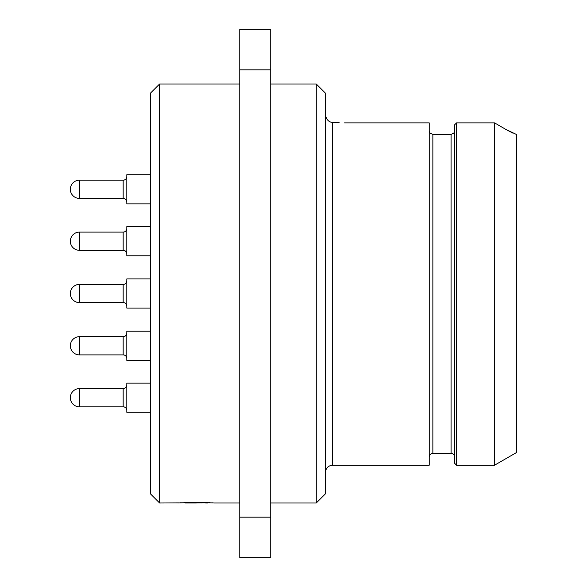 <?xml version="1.0" encoding="UTF-8"?>
<svg xmlns="http://www.w3.org/2000/svg" width="587" height="587" viewBox="0 0 587 587"><rect width="100%" height="100%" fill="white"/><g stroke="black" fill="none" stroke-linecap="round" stroke-linejoin="round"><path stroke-width="0.88" d="M150.492 93.113L150.492 493.887L159.605 503L159.605 84L150.492 93.113M150.492 203.872L126.814 203.872L126.814 174.721L150.492 174.721M123.167 180.187L123.167 198.406L79.45 198.406A9.106 9.106 0 0 1 70.337 189.3A9.106 9.106 0 0 1 79.45 180.187L123.167 180.187A3.647 3.647 180 0 0 126.814 176.548M123.167 198.406A3.647 3.647 0 0 1 126.814 202.053M150.492 255.793L126.814 255.793L126.814 226.641L150.492 226.641M123.167 232.107L123.167 250.326L79.45 250.326A9.106 9.106 0 0 1 70.337 241.213A9.106 9.106 0 0 1 79.45 232.107L123.167 232.107A3.647 3.647 180 0 0 126.814 228.468M123.167 250.326A3.647 3.647 0 0 1 126.814 253.966M126.814 280.747A3.647 3.647 180 0 1 123.167 284.394L123.167 302.606A3.647 3.647 0 0 1 126.814 306.253A3.647 3.647 0 0 0 123.167 302.606L79.45 302.606A9.106 9.106 0 0 1 70.337 293.5A9.106 9.106 0 0 1 79.45 284.394L79.45 302.606M150.492 308.072L126.814 308.072L126.814 278.928L150.492 278.928M123.167 284.394L79.45 284.394M150.492 360.359L126.814 360.359L126.814 331.207L150.492 331.207M123.167 336.674L123.167 354.893L79.45 354.893A9.106 9.106 0 0 1 70.337 345.787A9.106 9.106 0 0 1 79.45 336.674L123.167 336.674A3.647 3.647 180 0 0 126.814 333.034M123.167 354.893A3.647 3.647 0 0 1 126.814 358.532M150.492 412.279L126.814 412.279L126.814 383.128L150.492 383.128M123.167 388.594L123.167 406.813L79.45 406.813A9.106 9.106 0 0 1 70.337 397.7A9.106 9.106 0 0 1 79.45 388.594L123.167 388.594A3.647 3.647 180 0 0 126.814 384.947M123.167 406.813A3.647 3.647 0 0 1 126.814 410.452M187.532 502.377L187.532 502.802L195.838 503L185.11 503L185.11 502.494L184.303 502.531M181.222 502.729L179.96 502.824M178.925 502.905L159.605 503M239.76 84L159.605 84M239.76 503L214.255 503L196.036 502.208L177.817 503M212.56 502.861L212.068 502.817M209.963 502.67L195.838 503M199.646 502.237L199.646 502.956M185.11 502.802L187.532 502.802M207.394 502.516L207.394 502.956M206.426 502.465L206.426 502.905M204.489 502.377L204.489 502.839M202.552 502.303L202.552 502.817M205.457 502.993L207.879 503M201.583 502.281L201.583 502.934M239.76 69.831L239.76 29.35L270.732 29.35L270.732 557.65L239.76 557.65L239.76 69.831L270.732 69.831M239.76 517.169L270.732 517.169M316.268 503L325.381 493.887L325.381 93.113L316.268 84L316.268 503L270.732 503M316.268 84L270.732 84M339.271 122.793L332.668 122.463C328.661 122.14 326.233 119.491 325.381 114.516M453.656 133.19L451.08 134.423L432.861 134.423L430.161 133.19L429.222 131.084M344.51 122.874L429.222 122.874L429.222 465.197L332.668 465.197C328.28 465.586 325.851 468.015 325.381 472.484M429.222 457.002C429.457 454.764 430.667 453.553 432.861 453.355L432.861 134.423L451.08 134.423L451.08 453.355C453.274 453.553 454.485 454.764 454.72 457.002M454.72 131.084L453.78 133.19M454.72 124.708L456.547 122.874L456.547 465.197L454.72 463.378L454.72 124.708L456.547 122.874L494.577 122.874L506.06 129.544L494.577 122.874L494.577 465.197L516.663 452.445L516.663 134.555L506.06 129.544L513.001 133.19M79.45 180.187L79.45 198.406M79.45 232.107L79.45 250.326M79.45 336.674L79.45 354.893M79.45 388.594L79.45 406.813M332.668 122.463L332.668 465.197M432.861 453.355L451.08 453.355M456.547 465.197L494.577 465.197"/></g></svg>
